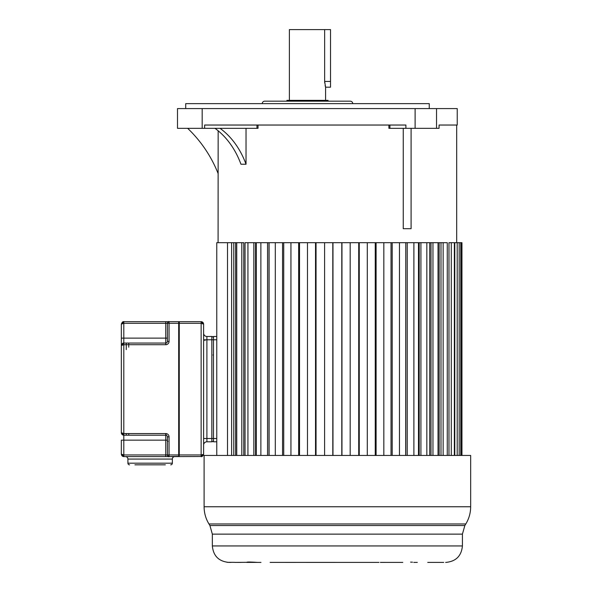 <?xml version="1.0" encoding="UTF-8"?>
<svg xmlns="http://www.w3.org/2000/svg" width="592" height="592" viewBox="0 0 592 592"><rect width="100%" height="100%" fill="white"/><g stroke="black" fill="none" stroke-linecap="round" stroke-linejoin="round"><path stroke-width="0.89" d="M456.676 242.69L456.676 125.038L439.064 125.038L457.224 125.038L457.224 108.58L177.496 108.58L177.496 128.331L258.031 128.331L258.031 125.038M214.985 128.331A80.083 63.07 -90 0 1 240.951 164.236L246.028 164.236A80.083 63.07 90 0 0 220.054 128.331M411.092 128.331L411.092 228.697L403.248 228.697L403.248 128.331M246.028 164.236L246.028 128.331M235.616 455.448L235.616 242.69L218.085 242.69L218.159 130.788M233.773 455.448L233.773 242.69L236.741 242.69L236.741 455.448M245.044 455.448L245.044 242.69L247.937 242.69L247.937 455.448M256.277 455.448L256.277 242.69L260.872 242.69L260.872 455.448M269.086 455.448L269.086 242.69L275.302 242.69L275.302 455.448M275.302 242.69L290.938 242.69L290.938 455.448M290.938 242.69L307.477 242.69L307.477 455.448M307.477 242.69L324.594 242.69L324.594 455.448M324.594 242.69L341.791 242.69L341.791 455.448M341.791 242.69L358.73 242.69L358.73 455.448M358.73 242.69L375.247 242.69L375.247 455.448M375.247 242.69L391.031 242.69L391.031 455.448M391.031 242.69L405.772 242.69L405.683 455.448M405.772 455.448L405.772 242.69L419.18 242.69L418.492 242.69L418.492 455.448M419.18 455.448L419.18 242.69L430.998 242.69L429.718 242.69L429.718 455.448M430.998 455.448L430.998 242.69L440.996 242.69L439.153 242.69L439.153 455.448M447.263 455.448L447.263 242.69L440.996 242.69L440.996 455.448M454.36 455.448L454.36 242.69L448.973 242.69L448.973 455.448M204.64 128.331L204.64 125.038L405.897 125.038L405.897 128.331L439.064 128.331L439.064 125.038M388.892 125.038L388.892 128.331L405.897 128.331M218.159 173.648A127.465 127.465 0 0 0 187.657 128.331M185.718 108.58L185.718 103.644L429.252 103.644L429.252 108.58M262.234 103.644A2.472 2.472 0 0 1 264.705 101.18L350.264 101.18A2.472 2.472 0 0 1 352.736 103.644M286.92 101.18L286.92 100.351L328.057 100.351L328.057 101.18M325.585 100.351L325.585 87.194L325.119 85.492M289.384 100.351L289.384 29.6L324.645 29.6L324.645 81.43L325.585 87.194L330.521 87.194L330.521 29.6L324.645 29.6M324.705 82.902L324.645 81.511M461.952 455.448L461.952 242.69L454.782 242.69L454.782 455.448M268.99 455.448L268.99 242.69L260.872 242.69M255.581 455.448L255.581 242.69L247.937 242.69M243.763 455.448L243.763 242.69L236.741 242.69M216.768 455.448L216.768 242.69L227.506 242.69L227.506 455.448M231.62 242.69L231.62 455.448M241.81 242.69L241.81 455.448M253.857 242.69L253.857 455.448M267.532 242.69L267.532 455.448M282.562 242.69L282.562 455.448M283.731 242.69L283.731 455.448M298.664 242.69L298.664 455.448M299.515 242.69L299.515 455.448M315.521 242.69L315.521 455.448M316.039 242.69L316.039 455.448M332.8 242.69L332.8 455.448M332.978 242.69L332.978 455.448M341.961 242.69L341.961 455.448M350.175 242.69L350.175 455.448M359.248 242.69L359.248 455.448M367.292 242.69L367.292 455.448M376.098 242.69L376.098 455.448M383.831 242.69L383.831 455.448M392.2 242.69L392.2 455.448M399.467 242.69L399.467 455.448M407.237 242.69L407.237 455.448M413.889 242.69L413.889 455.448M420.912 242.69L420.912 455.448M426.832 242.69L426.832 455.448M432.959 242.69L432.959 455.448M438.028 242.69L438.028 455.448M443.149 242.69L443.149 455.448M451.282 242.69L451.282 455.448M457.194 242.69L457.194 455.448M459.185 242.69L459.185 455.448M460.776 242.69L460.776 455.448M461.634 242.69L461.634 455.448M470.662 455.448L204.099 455.448L204.099 506.759L470.662 506.759L470.662 455.448M234.846 562.333L227.099 562.311M246.709 562.311L234.846 562.4M260.991 562.4L257.453 562.4C249.728 561.904 246.25 561.904 247.019 562.4M378.998 562.4L270.13 562.385M413.778 562.4L417.308 562.4M443.704 562.4L427.75 562.4M285.477 562.4L295.771 562.4M270.603 562.385L271.987 562.4M246.709 562.4L257.453 562.4M235.298 562.4L240.863 562.4L235.298 562.4M229.111 562.4L231.058 562.4M228.801 562.4C218.803 561.423 213.32 555.94 212.343 545.942L462.419 545.942C461.449 555.94 455.966 561.423 445.968 562.4L445.658 562.4M412.513 562.2L410.589 562.111M380.36 562.393L402.782 562.4M121.678 344.278A2.472 2.472 90 0 0 121.338 345.528L123.802 344.707L123.802 433.559L121.338 432.737L121.345 323.876M122.921 321.833L123.802 321.671L121.338 324.135L121.338 432.737L123.802 435.209L165.76 435.209L123.802 435.209L123.802 454.952L121.338 454.131L123.802 456.595L123.18 456.513M166.174 435.261A1.643 1.643 90 0 0 165.76 435.209A1.643 1.643 -90 0 1 167.41 436.852A1.643 1.643 90 0 0 166.174 435.261L165.982 433.566L123.802 433.559L123.802 435.209L123.802 433.559M203.271 323.72L203.611 324.135L201.139 323.313L178.925 323.313L178.925 456.351L169.053 456.595A1.643 1.643 -90 0 1 167.41 454.952L167.41 436.852L167.41 454.952A1.643 1.643 -125.5 0 0 168.787 456.573A1.643 1.643 90 0 1 167.41 454.952L178.68 454.952L178.68 323.313L169.053 323.313L169.053 341.414A3.293 3.293 135.4 0 1 165.753 344.707L165.76 343.057L123.802 343.057A2.472 2.472 90 0 0 122.796 343.279M178.68 321.671L178.68 323.313L178.68 321.671L123.802 321.671L123.802 338.121L165.76 338.121L165.76 323.313L123.802 323.313L121.338 324.135L121.338 338.121L123.802 338.121L123.802 343.057L121.345 345.269M123.617 343.064L165.76 343.057A1.643 1.643 135.4 0 0 167.41 341.414L167.41 323.313A1.643 1.643 90 0 1 168.735 321.7A1.643 1.643 -54.4 0 0 167.41 323.313A1.643 1.643 -90 0 1 169.053 321.671A1.643 1.643 90 0 0 169.038 321.671L169.053 323.313L167.41 323.313A1.643 1.643 -54.5 0 1 167.425 323.091M169.053 341.414L167.41 341.414L167.41 323.313C168.276 321.708 168.824 321.16 169.046 321.671L165.76 321.671L165.76 328.249M123.765 343.064C122.899 342.798 122.093 343.619 121.338 345.528L121.338 432.737A2.472 2.472 90 0 0 123.069 435.09M122.566 456.262L121.338 454.131L121.338 440.145L121.338 454.131C121.582 455.662 122.396 456.484 123.772 456.595M165.982 433.566A3.293 3.293 90 0 1 169.053 436.852L169.053 456.595A1.643 1.643 90 0 0 169.053 456.595A1.643 1.643 -90 0 1 169.038 456.595L178.68 456.595L178.925 451.333L179.258 456.595L201.842 456.491M123.802 454.952L165.76 454.952L165.753 456.595L123.802 456.595L123.802 440.145L121.338 440.145M125.445 456.595L174.81 456.595A2.472 2.472 -90 0 0 172.346 459.066L127.916 459.066A2.472 2.472 90 0 0 125.445 456.595M151.996 343.057L123.802 343.057L123.802 344.707L165.753 344.707M123.166 435.12L122.551 434.861M122.056 434.476L121.441 433.448M121.338 432.737L121.412 433.359M168.898 456.587L168.883 456.587A1.643 1.643 90 0 0 168.898 456.587A1.643 1.643 -90 0 1 167.41 454.952L165.76 454.952L165.76 433.559M178.925 440.389L178.925 435.697L178.925 440.389M178.925 342.568L178.925 337.877L178.925 342.568M178.925 431.42L178.925 427.801L178.925 431.42M178.925 350.464L178.925 346.845L178.925 350.464M126.274 433.559L126.274 435.209L126.274 433.559M126.274 343.057L126.274 349.643M165.353 464.824L134.909 464.824M129.559 464.824A1.643 1.643 90 0 1 127.916 463.181L172.346 463.181A1.643 1.643 -90 0 1 170.696 464.824M127.916 463.181L127.916 459.066M172.346 463.181L172.346 459.066M167.41 332.364L167.41 327.509L167.41 332.364M167.41 445.902L167.41 440.885L167.899 441.373M165.76 343.057L165.76 338.121L167.41 338.121L167.41 341.414M178.925 361.157L178.925 361.653M201.139 321.671L201.139 454.952L179.258 454.952L179.258 321.671L201.139 321.671L203.611 324.135L203.611 454.131L201.139 456.595L201.139 454.952L203.604 454.308M203.263 455.389L203.515 454.797M203.515 323.469L203.256 322.862M202.797 322.307L202.272 321.944M201.672 321.73L201.221 321.671M213.483 441.787L213.483 438.494L213.483 441.787L216.768 441.787M206.897 336.478L206.897 339.771L203.611 339.771L203.611 333.185A3.293 3.293 90 0 0 206.897 336.478L211.832 336.478L211.832 339.771L206.897 339.771L206.897 438.494L211.832 438.494L211.832 339.771L213.483 339.771L213.483 336.478L213.483 438.494L216.768 438.494L216.768 339.771L213.483 339.771L213.483 338.95L213.483 340.592M213.483 336.478L216.768 336.478M213.483 363.007L213.483 362.082M178.925 416.613L178.925 417.108L178.925 416.613M178.925 354.083L178.925 354.578L178.925 354.083M211.832 336.478A1.643 1.643 -86 0 1 213.483 338.121M203.611 445.08L203.611 438.494L206.897 438.494L206.897 441.787A3.293 3.293 90 0 0 203.611 445.08L203.611 438.494M213.483 440.145A1.643 1.643 -99.7 0 1 211.832 441.787L206.897 441.787M213.483 437.673L213.483 439.323M202.175 108.58L202.175 128.331M415.11 128.331L415.11 108.58M436.533 108.58L436.533 128.331M389.913 125.038L389.913 128.331M256.972 128.331L256.972 125.038M324.645 81.43L330.521 81.43M337.951 523.964L208.954 523.964L209.916 525.533L464.846 525.533L465.808 523.964L337.951 523.964M462.419 545.942L462.419 534.132L212.343 534.132L209.916 525.533M169.053 436.852L167.41 436.852L167.41 454.952C168.276 456.558 168.824 457.105 169.046 456.595L169.053 454.952M165.76 323.313L167.41 323.313L167.41 338.121M121.338 345.528L121.338 338.121M167.41 436.852L167.41 440.145L123.802 440.145L123.802 435.209M128.738 433.559L128.738 435.209L128.738 433.559M128.738 347.171L128.738 343.057M201.176 321.671C202.538 321.774 203.352 322.596 203.611 324.135L203.611 454.131C202.841 456.047 202.027 456.869 201.176 456.595M203.611 339.771L203.611 333.185M211.832 441.787L211.832 438.494L213.483 438.494M212.987 354.985L213.483 355.296M204.921 340.592L204.921 339.771M470.662 506.759C470.633 512.946 469.012 518.681 465.808 523.964M204.099 506.759C204.136 512.946 205.75 518.681 208.954 523.964M462.419 534.132L464.846 525.533M212.343 545.942L212.343 534.132M123.765 321.671C122.899 321.404 122.093 322.226 121.338 324.135M122.796 434.987L123.269 435.15"/></g></svg>
